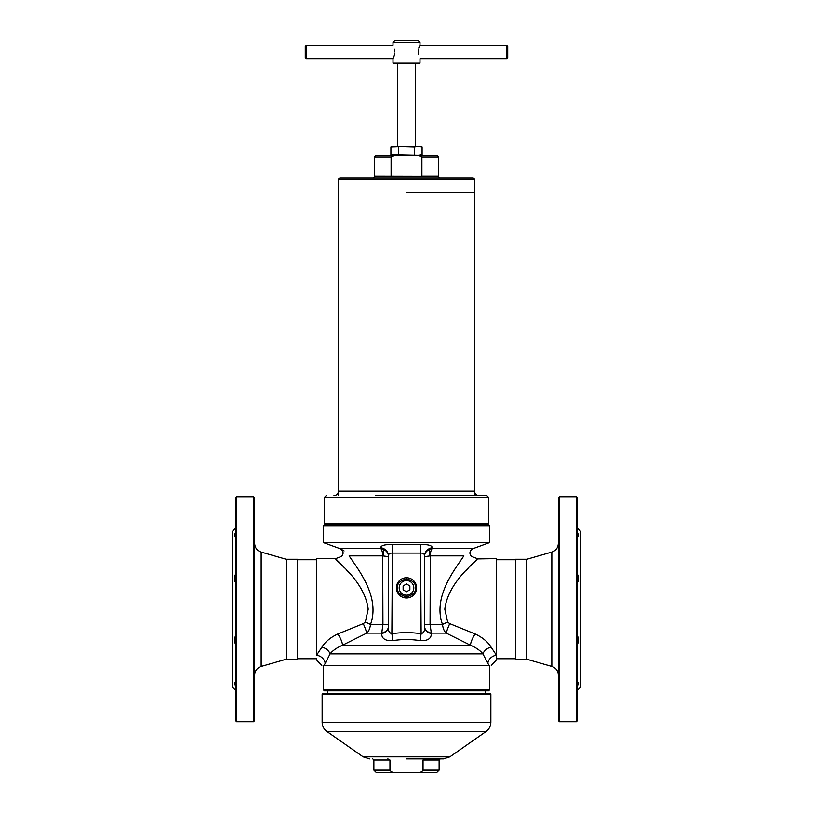 <?xml version="1.0" encoding="UTF-8"?>
<svg xmlns="http://www.w3.org/2000/svg" width="813" height="813" viewBox="0 0 813 813"><rect width="100%" height="100%" fill="white"/><g stroke="black" fill="none" stroke-linecap="round" stroke-linejoin="round"><path stroke-width="1.22" d="M472.749 177.895L340.251 177.895A1.799 1.799 0 0 0 338.452 179.693L474.548 179.693A1.799 1.799 0 0 0 472.749 177.895M440.351 177.895A1.799 1.799 0 0 1 438.553 176.096L438.553 157.092L421.896 157.092L417.973 155.405L376.134 155.405L374.447 157.092L391.104 157.092L395.027 155.405M372.649 177.895A1.799 1.799 0 0 0 374.447 176.096L421.896 176.208L421.896 157.092M406.5 192.518L474.548 192.518L406.5 192.518M438.553 157.092L436.866 155.405L417.973 155.405M391.104 157.092L391.104 176.096M406.5 758.854L443.451 758.854L406.5 758.854M449.894 756.822L486.062 731.497L326.938 731.497L363.106 756.822L449.894 756.822L443.451 758.854M322.141 722.279L490.859 722.279L490.859 694.18L322.141 694.18L322.141 722.279C322.243 726.131 323.838 729.2 326.938 731.497M490.859 694.18L490.3 693.611L322.7 693.611L322.141 694.18M387.852 758.854L389.966 759.982L389.966 770.104L373.878 770.104L373.878 759.982L372.761 758.854M389.966 770.104C391.033 771.872 392.72 772.624 395.027 772.35L417.973 772.35C420.28 772.624 421.967 771.872 423.034 770.104L423.034 759.982L424.721 758.875M395.027 772.35L376.134 772.35L395.027 772.35M417.973 772.35L436.866 772.35L417.973 772.35M418.187 51.9C420.179 60.599 420.179 60.599 418.187 51.9C420.179 43.191 420.179 43.191 418.187 51.9L418.482 54.512M419.742 45.691L419.457 46.3M419.122 47.134L418.776 48.15M418.471 49.298L418.258 50.589M419.996 63.15L393.004 63.15L393.004 58.648L306.389 58.648L306.389 45.152L393.004 45.152L393.004 42.337L419.996 42.337L419.996 45.152L506.611 45.152L506.611 58.648L419.996 58.648L419.996 63.15M394.813 51.9C392.821 60.599 392.821 60.599 394.813 51.9C392.821 43.191 392.821 43.191 394.813 51.9L394.518 49.288M419.996 42.337L418.309 40.65L394.691 40.65L393.004 42.337M306.389 45.152L305.271 46.27L305.271 57.52L306.389 58.648M506.611 58.648L507.729 57.52L507.729 46.27L506.611 45.152M393.258 58.109L393.543 57.489M393.878 56.666L394.224 55.65M394.529 54.501L394.742 53.201M580.848 637.717L580.848 642.341M577.464 690.237L580.848 686.863L580.848 531.641L577.464 528.267M559.476 496.773L559.476 721.731L558.348 720.613L558.348 497.902L559.476 496.773L576.346 496.773L576.346 721.731L577.464 720.613L577.464 497.902L576.346 496.773M577.464 574.242L577.728 574.821C578.947 577.84 578.856 580.36 577.464 582.372M577.464 532.861C578.947 535.208 578.947 536.326 577.464 536.224L577.728 536.245M578.51 534.954L578.287 534.344M577.464 636.142C578.856 638.144 578.947 640.654 577.728 643.693L577.464 644.262M526.854 659.252L515.605 659.252L515.605 559.263L526.854 559.263L526.854 659.252L551.834 666.436L551.834 552.078C555.919 550.635 558.094 547.759 558.348 543.43M578.297 684.17L578.521 683.53M577.464 685.644C578.947 683.296 578.947 682.178 577.464 682.28L577.708 682.27M338.452 179.693L338.452 495.087M474.548 179.693L474.548 495.087M338.523 477.465L338.574 476.001M338.554 471.764L338.523 471.123M338.523 471.052L338.452 469.782M488.613 523.765L487.485 524.893L325.515 524.893L324.387 523.765L488.613 523.765L488.613 497.454L486.814 495.645L375.769 495.645M333.95 495.645C336.684 495.381 338.188 493.877 338.452 491.154L474.548 491.154C474.812 493.877 476.316 495.381 479.05 495.645L378.736 495.645M324.387 523.765L324.387 497.454L326.186 495.645M382.933 549.019A7.876 2.896 -73.5 0 1 382.933 555.919L388.502 556.661C388.502 553.318 386.642 550.767 382.933 549.019L380.687 548.48L339.458 548.48L341.023 549.253C343.564 551.478 343.736 553.877 341.531 556.438L335.637 558.643L316.521 558.643L316.521 655.258C316.521 661.375 316.521 661.375 316.521 655.258A8.994 7.927 -148.9 0 1 325.19 663.428L324.001 665.491L488.999 665.491C491.967 665.491 491.967 665.491 488.999 665.491L482.922 653.865C480.31 650.583 476.184 647.717 470.524 645.248L446.256 633.114A8.994 1.037 112.9 0 1 449.741 623.662L475.138 633.967C482.526 637.443 487.841 641.833 491.072 647.138L496.479 655.258L496.479 659.871L491.276 665.491M420.565 544.649L421.124 633.754C423.868 632.87 424.996 630.502 424.498 626.64L424.498 556.194C424.599 554.11 423.471 553.074 421.124 553.104L391.876 553.104C389.529 553.084 388.401 554.11 388.502 556.194L388.502 626.64C388.004 630.512 389.132 632.88 391.876 633.754L392.435 544.649L420.565 544.649C428.004 544.385 431.927 545.411 432.343 547.738L432.313 548.48L473.542 548.48L489.731 542.586L323.269 542.586L323.269 526.021L324.387 524.893L488.613 524.893L489.731 526.021L323.269 526.021M368.187 609.252C364.773 580.573 334.346 559.984 335.637 558.643C334.529 560.137 364.793 580.655 368.187 609.252L365.271 622.199L363.259 623.662A8.994 1.037 -112.9 0 1 366.744 633.114L342.476 645.248C336.826 647.707 332.69 650.583 330.078 653.865L325.19 663.428M335.921 558.927L336.775 559.791M338.117 561.163L344.549 567.911M346.592 570.147L349.58 573.511M466.408 570.147L468.451 567.911M477.079 558.927L496.479 558.643L496.479 655.258C496.479 661.375 496.479 661.375 496.479 655.258A8.994 7.927 148.9 0 0 487.81 663.428M444.813 609.252C448.227 580.573 478.654 559.984 477.363 558.643C478.471 560.137 448.207 580.655 444.813 609.252L447.729 622.199L449.741 623.662M489.731 689.678L488.613 690.806L324.387 690.806L323.269 689.678L489.731 689.678L489.731 665.491M421.124 633.754L420.077 640.644C411.022 639.15 401.978 639.15 392.923 640.644L391.876 633.754C401.622 632.26 411.378 632.26 421.124 633.754M321.826 665.491L316.521 659.871L316.521 658.743L297.395 658.743M392.923 640.644C385.403 641.04 381.643 638.662 381.673 633.54L382.933 624.506L382.689 555.879A7.876 3.028 -90 0 0 380.687 548.48L380.657 547.738C381.053 545.411 384.986 544.385 392.435 544.649M388.502 556.194A8.994 8.526 -0 0 0 380.657 547.738M381.673 633.54A8.994 7.104 180 0 0 388.502 626.64M424.498 626.64A8.994 7.104 180 0 0 431.327 633.54C431.378 638.652 427.628 641.02 420.077 640.644M424.498 626.223A8.994 7.104 180 0 0 431.317 633.114L431.327 633.54M432.343 547.738A8.994 8.526 0 0 0 424.498 556.194M324.001 665.491C321.033 665.491 321.033 665.491 324.001 665.491L323.269 665.491L323.269 689.678M316.521 655.258L321.928 647.138C325.18 641.823 330.485 637.433 337.862 633.967L363.259 623.662M382.689 555.879L349.143 555.879C339.732 556.499 339.732 556.499 349.143 555.879C339.295 547.058 339.295 547.058 349.143 555.879C357.568 568.785 380.596 596.661 370.504 624.506A8.994 2.165 20.3 0 0 365.271 622.199M341.023 549.253L341.775 549.608M341.958 549.7L344.072 550.94M447.729 622.199A8.994 2.165 -20.3 0 0 442.496 624.506C432.414 596.722 455.361 568.846 463.857 555.879C473.705 547.058 473.705 547.058 463.857 555.879L430.311 555.879A7.876 3.028 90 0 1 432.313 548.48L430.067 549.019C426.358 550.767 424.498 553.318 424.498 556.661L430.067 555.919A7.876 2.896 73.5 0 1 430.067 549.019M388.502 624.506L370.504 624.506C369.945 628.622 368.696 631.488 366.744 633.114L381.683 633.114A8.994 7.104 180 0 0 388.502 626.223M442.496 624.506C443.034 628.581 444.284 631.457 446.256 633.114L431.317 633.114L430.067 624.506L442.496 624.506M475.138 633.967A8.994 2.256 -62.5 0 0 470.524 645.248L342.476 645.248A8.994 2.256 62.5 0 0 337.862 633.967M321.928 647.138A8.994 6.352 -152.2 0 1 330.078 653.865L482.922 653.865A8.994 6.352 152.2 0 1 491.072 647.138M349.58 556.499L349.184 555.929M463.857 555.879C473.268 556.499 473.268 556.499 463.857 555.879L463.857 555.879M430.311 555.879L430.067 624.506L424.498 624.506M253.524 496.773L254.652 497.902L254.652 720.613L253.524 721.731L236.654 721.731L236.654 496.773L253.524 496.773L253.524 721.731M235.536 536.224L235.272 536.245C234.053 536.174 234.144 535.045 235.536 532.861M235.536 582.372C234.144 580.37 234.053 577.85 235.272 574.821L235.536 574.242M235.536 644.262C234.053 641.051 234.053 638.347 235.536 636.142M235.536 685.644C234.144 683.469 234.053 682.341 235.272 682.27L235.536 682.28M286.146 559.263L297.395 559.263L297.395 659.252L286.146 659.252L286.146 559.263L261.166 552.078L261.166 666.436C257.081 667.869 254.906 670.755 254.652 675.085M286.146 659.252L261.166 666.436M235.536 528.267L232.152 531.641L232.152 686.863L235.536 690.237M236.654 721.731L235.536 720.613L235.536 497.902L236.654 496.773M234.581 682.503L234.744 684.261M406.5 146.401L390.911 146.96L394.813 146.401L414.295 146.96L418.187 146.401L406.5 146.401M422.089 146.96L418.187 146.401L422.089 146.96L422.089 154.846L418.187 155.405L390.911 154.846L390.911 146.96M398.705 146.96L398.705 154.846M392.994 155.405L391.693 155.039M414.295 146.96L414.295 154.846M421.307 155.039L420.006 155.405M416.622 587.88A10.122 10.122 0 0 1 406.5 598.002A10.122 10.122 0 0 1 396.378 587.88A10.122 10.122 0 0 1 406.5 577.758A10.122 10.122 0 0 1 416.622 587.88A10.122 10.122 0 0 0 406.5 577.758A10.122 10.122 0 0 0 396.378 587.88M409.945 581.427L410.372 581.681A7.317 7.317 0 0 1 413.807 587.636L413.807 588.134A7.317 7.317 0 0 1 410.372 594.09L409.945 594.344A7.317 7.317 0 0 1 403.055 594.344L402.628 594.09A7.317 7.317 0 0 1 399.193 588.134L399.193 587.636A7.317 7.317 0 0 1 402.628 581.681L403.055 581.427A7.317 7.317 0 0 1 409.945 581.427L410.159 581.549A7.307 7.307 0 0 1 413.807 587.88L413.807 587.636M410.372 581.681L410.159 581.549A7.307 7.307 0 0 0 402.841 581.549L402.628 581.681M403.055 581.427L402.841 581.549A7.307 7.307 0 0 0 399.193 587.88L399.193 588.134M399.193 587.636L399.193 587.88A7.307 7.307 0 0 0 402.841 594.212L403.055 594.344M402.628 594.09L402.841 594.212A7.307 7.307 0 0 0 410.159 594.212L410.372 594.09M409.945 594.344L410.159 594.212A7.307 7.307 0 0 0 413.807 587.88L413.807 588.134M409.874 585.939L406.5 583.988L403.126 585.939L403.126 589.832L406.5 591.783L409.874 589.832L409.874 585.939M421.896 176.096L438.553 176.096M423.034 770.104L439.122 770.104L439.122 759.982L423.034 759.982M389.966 759.982L373.878 759.982M488.613 497.454L324.387 497.454M415.494 587.88C416.012 592.138 413.014 595.136 406.5 596.884C399.986 595.136 396.988 592.138 397.506 587.88C396.988 583.632 399.986 580.634 406.5 578.886C413.014 580.634 416.012 583.632 415.494 587.88M374.447 176.096L374.447 157.092M490.859 722.279C490.757 726.131 489.162 729.2 486.062 731.497M363.106 756.822L369.549 758.854M439.122 759.982L440.24 758.854M373.878 770.104L376.134 772.35M439.122 770.104L436.866 772.35M415.494 146.401L415.494 63.15M397.506 146.401L397.506 63.15M526.854 559.263L551.834 552.078M551.834 666.436C555.919 667.869 558.094 670.755 558.348 675.085M559.476 721.731L576.346 721.731M297.395 559.761L316.521 559.761M496.479 559.761L515.605 559.761M489.731 542.586L489.731 526.021M485.239 693.611L485.239 690.806M496.479 658.743L515.605 658.743M339.458 548.48L323.269 542.586M473.542 548.48L471.977 549.253C469.436 551.478 469.264 553.877 471.469 556.438L477.363 558.643M327.761 693.611L327.761 690.806M261.166 552.078C257.081 550.635 254.906 547.759 254.652 543.43"/></g></svg>
